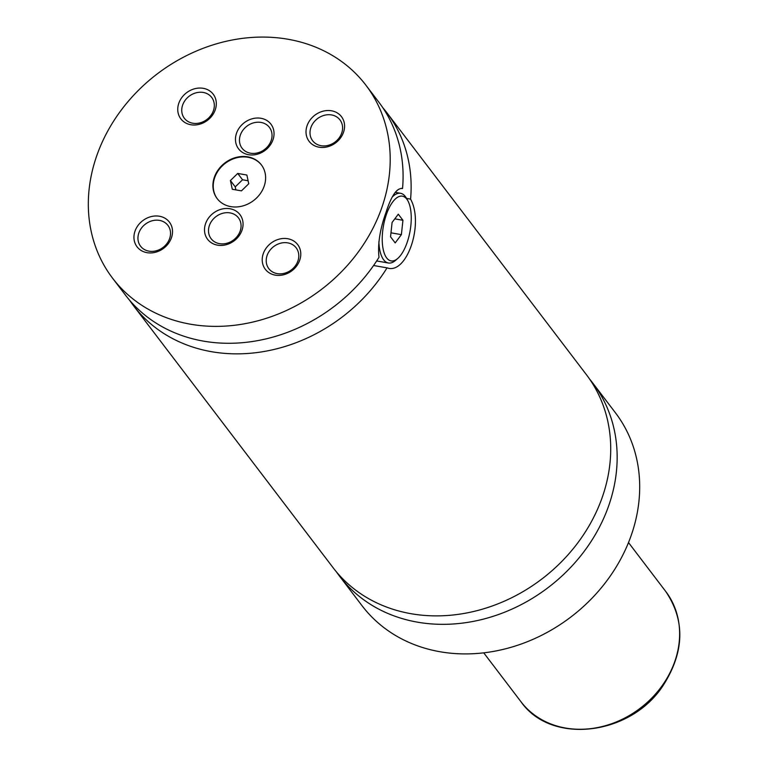 <?xml version="1.0" encoding="UTF-8"?>
<svg xmlns="http://www.w3.org/2000/svg" width="768" height="768" viewBox="0 0 768 768"><rect width="100%" height="100%" fill="white"/><g stroke="black" fill="none" stroke-linecap="round" stroke-linejoin="round"><path stroke-width="1.15" d="M336.413 571.862A159.235 135.475 -37.3 0 0 339.542 576.163A159.235 135.475 -37.3 0 0 417.427 622.157A159.235 135.475 -37.3 0 0 585.235 549.946A159.235 135.475 -37.3 0 0 592.886 383.194A159.235 135.475 -37.3 0 0 589.565 379.037M129.638 300.288A159.235 135.475 -37.3 0 0 133.517 305.693L333.101 567.715A159.235 135.475 -37.3 0 0 410.995 613.699A159.235 135.475 -37.3 0 0 578.794 541.498A159.235 135.475 -37.3 0 0 586.445 374.736L386.861 112.714A159.235 135.475 -37.3 0 0 382.685 107.549M247.776 156.854A27.802 23.654 -37.3 0 0 218.477 169.459A27.802 23.654 -37.3 0 0 217.142 198.576A27.802 23.654 -37.3 0 0 230.746 206.611A27.802 23.654 -37.3 0 0 260.045 193.997A27.802 23.654 -37.3 0 0 261.379 164.88A27.802 23.654 -37.3 0 0 247.776 156.854M261.542 165.091A27.802 23.654 -37.3 0 0 248.102 157.277A27.802 23.654 -37.3 0 0 218.89 169.757A27.802 23.654 -37.3 0 0 217.306 198.787M397.747 258.451A32.861 13.565 99.9 0 0 407.203 242.285A32.861 13.565 99.9 0 0 407.856 200.765A32.861 13.565 99.9 0 0 386.285 214.81A32.861 13.565 99.9 0 0 383.587 251.04A32.861 13.565 99.9 0 0 397.747 258.451L395.558 260.362A35.386 14.611 -80.1 0 1 388.368 263.002A35.386 14.611 -80.1 0 1 378.883 241.709M392.467 196.8A35.386 14.611 -80.1 0 1 400.579 193.296A35.386 14.611 -80.1 0 1 406.445 198.23L407.856 200.765M373.594 265.507L387.043 267.859C406.675 275.242 424.262 223.891 410.582 199.114L406.55 198.413M401.29 188.333L402.538 188.554C396.941 187.699 391.478 195.533 386.131 212.035C379.968 229.133 377.587 244.214 378.998 257.29A159.235 135.475 -37.3 0 1 203.357 341.107A159.235 135.475 -37.3 0 1 125.462 295.123L112.589 278.218A159.235 135.475 -37.3 0 0 190.483 324.202A159.235 135.475 -37.3 0 0 358.282 252A159.235 135.475 -37.3 0 0 365.933 85.238A159.235 135.475 -37.3 0 0 288.038 39.254A159.235 135.475 -37.3 0 0 120.24 111.466A159.235 135.475 -37.3 0 0 112.589 278.218M365.933 85.238L378.816 102.144A159.235 135.475 -37.3 0 1 402.538 188.554L401.914 188.4M387.955 268.061L387.043 267.859A159.235 135.475 -37.3 0 1 211.411 351.677A159.235 135.475 -37.3 0 1 133.517 305.693M260.976 118.291A20.342 17.309 -37.3 0 0 236.496 133.306A20.342 17.309 -37.3 0 0 248.515 154.704A20.342 17.309 -37.3 0 0 273.005 139.699A20.342 17.309 -37.3 0 0 260.976 118.291M250.493 153.197A17.184 14.621 -37.3 0 0 268.598 145.402A17.184 14.621 -37.3 0 0 269.424 127.402A17.184 14.621 -37.3 0 0 261.014 122.438A17.184 14.621 -37.3 0 0 242.909 130.234A17.184 14.621 -37.3 0 0 242.083 148.234A17.184 14.621 -37.3 0 0 250.493 153.197M230.006 208.752A20.342 17.309 -37.3 0 0 205.526 223.766A20.342 17.309 -37.3 0 0 217.546 245.165A20.342 17.309 -37.3 0 0 242.026 230.16A20.342 17.309 -37.3 0 0 230.006 208.752M219.514 243.658A17.184 14.621 -37.3 0 0 237.629 235.862A17.184 14.621 -37.3 0 0 238.454 217.862A17.184 14.621 -37.3 0 0 230.045 212.899A17.184 14.621 -37.3 0 0 211.939 220.694A17.184 14.621 -37.3 0 0 211.114 238.694A17.184 14.621 -37.3 0 0 219.514 243.658M159.466 216.25A20.342 17.309 -37.3 0 0 134.976 231.264A20.342 17.309 -37.3 0 0 146.995 252.662A20.342 17.309 -37.3 0 0 171.485 237.658A20.342 17.309 -37.3 0 0 159.466 216.25M148.973 251.155A17.184 14.621 -37.3 0 0 167.078 243.36A17.184 14.621 -37.3 0 0 167.904 225.37A17.184 14.621 -37.3 0 0 159.504 220.397A17.184 14.621 -37.3 0 0 141.389 228.192A17.184 14.621 -37.3 0 0 140.563 246.192A17.184 14.621 -37.3 0 0 148.973 251.155M287.731 238.723A20.342 17.309 -37.3 0 0 263.242 253.738A20.342 17.309 -37.3 0 0 275.261 275.136A20.342 17.309 -37.3 0 0 299.75 260.131A20.342 17.309 -37.3 0 0 287.731 238.723M277.238 273.629A17.184 14.621 -37.3 0 0 295.344 265.834A17.184 14.621 -37.3 0 0 296.17 247.834A17.184 14.621 -37.3 0 0 287.77 242.87A17.184 14.621 -37.3 0 0 269.654 250.666A17.184 14.621 -37.3 0 0 268.829 268.666A17.184 14.621 -37.3 0 0 277.238 273.629M331.526 110.794A20.342 17.309 -37.3 0 0 307.046 125.808A20.342 17.309 -37.3 0 0 319.066 147.206A20.342 17.309 -37.3 0 0 343.546 132.202A20.342 17.309 -37.3 0 0 331.526 110.794M321.034 145.699A17.184 14.621 -37.3 0 0 339.149 137.904A17.184 14.621 -37.3 0 0 339.974 119.904A17.184 14.621 -37.3 0 0 331.565 114.941A17.184 14.621 -37.3 0 0 313.45 122.736A17.184 14.621 -37.3 0 0 312.624 140.736A17.184 14.621 -37.3 0 0 321.034 145.699M203.261 88.32A20.342 17.309 -37.3 0 0 178.781 103.334A20.342 17.309 -37.3 0 0 190.8 124.733A20.342 17.309 -37.3 0 0 215.28 109.728A20.342 17.309 -37.3 0 0 203.261 88.32M192.768 123.226A17.184 14.621 -37.3 0 0 210.883 115.43A17.184 14.621 -37.3 0 0 211.709 97.44A17.184 14.621 -37.3 0 0 203.299 92.467A17.184 14.621 -37.3 0 0 185.184 100.262A17.184 14.621 -37.3 0 0 184.358 118.262A17.184 14.621 -37.3 0 0 192.768 123.226M339.542 576.163L362.074 605.75A159.235 135.475 -37.3 0 0 439.968 651.734A159.235 135.475 -37.3 0 0 607.766 579.533A159.235 135.475 -37.3 0 0 615.418 412.771L592.886 383.194M410.582 199.114A159.235 135.475 -37.3 0 0 386.861 112.714M402.941 220.291L398.294 214.186L392.093 222.451L390.547 236.803L395.194 242.909L401.386 234.643L402.941 220.291L394.79 218.861M401.386 234.643L390.979 232.819M241.459 190.867L248.746 183.754L246.874 175.037L237.715 173.434L230.419 180.547L232.291 189.264L241.459 190.867M248.102 180.749L242.544 179.77L235.248 186.883L235.891 189.898M235.248 186.883L230.419 180.547M242.544 179.77L237.715 173.434M565.498 728.026A90.989 77.414 -37.3 0 0 661.382 686.765A90.989 77.414 -37.3 0 0 665.75 591.475C685.296 620.582 684.47 651.85 663.274 685.296C631.027 735.542 551.318 745.334 520.982 701.75A90.989 77.414 -37.3 0 0 565.498 728.026M400.579 193.296L395.232 192.355M388.368 263.002L376.675 260.957M665.75 591.475L628.502 542.573M520.982 701.75L483.734 652.848"/></g></svg>
